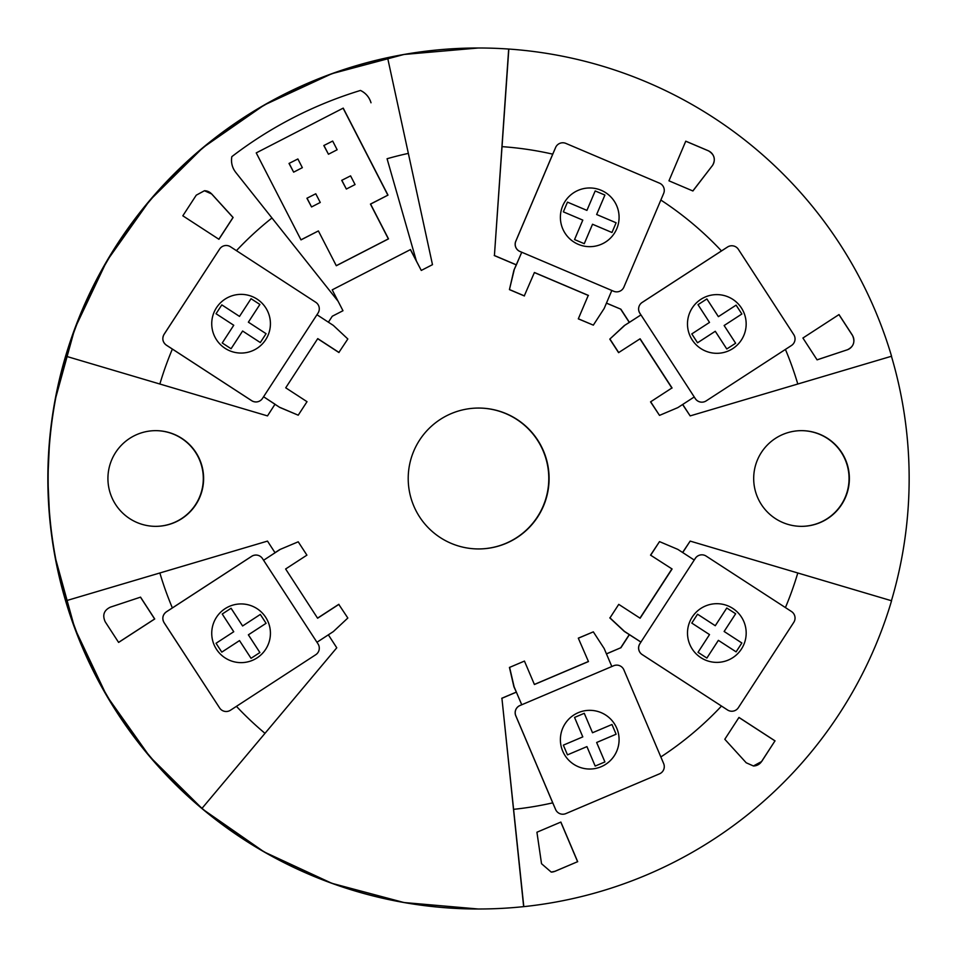 <?xml version="1.0" encoding="UTF-8"?>
<svg xmlns="http://www.w3.org/2000/svg" width="957" height="957" viewBox="0 0 957 957"><rect width="100%" height="100%" fill="white"/><g stroke="black" fill="none" stroke-linecap="round" stroke-linejoin="round"><path stroke-width="1.44" d="M549.091 478.5A70.447 70.447 -90 0 1 478.644 548.947A70.447 70.447 -90 0 1 408.208 478.5A70.447 70.447 -90 0 1 478.644 408.053A70.447 70.447 -90 0 1 549.091 478.5M478.5 408.053A70.447 70.447 -90 0 1 548.792 478.5A70.447 70.447 -90 0 1 478.5 548.947M203.614 478.5A47.85 47.85 -90 0 1 155.776 526.35A47.85 47.85 -90 0 1 107.926 478.5A47.85 47.85 -90 0 1 155.776 430.65A47.85 47.85 -90 0 1 203.614 478.5M155.608 526.35A47.85 47.85 90 0 0 203.303 478.5A47.85 47.85 90 0 0 155.608 430.65M753.685 478.5A47.85 47.85 -90 0 1 801.523 430.65A47.85 47.85 -90 0 1 849.373 478.5A47.85 47.85 -90 0 1 801.523 526.35A47.85 47.85 -90 0 1 753.685 478.5M801.368 526.35A47.85 47.85 90 0 0 849.05 478.5A47.85 47.85 90 0 0 801.368 430.65M502.03 146.648L494.422 255.531L516.373 264.85L521.721 252.241L519.914 251.476A7.823 7.823 -90 0 1 515.775 241.212L552.727 154.149A332.665 332.665 90 0 0 502.03 146.648L508.825 49.046A430.506 430.506 -90 0 1 891.565 356.231L797.791 384.02A332.665 332.665 90 0 0 785.422 349.425M682.592 404.524L690.164 415.9L797.791 384.02M159.867 384.02L267.493 415.9L275.018 404.213L263.57 396.76L262.517 398.375A7.823 7.823 -90 0 1 251.643 400.672L172.368 349.078A332.665 332.665 90 0 0 159.867 384.02L66.021 356.231A430.506 430.506 -90 0 1 387.597 57.767L408.352 153.395A332.665 332.665 90 0 0 387.071 158.742L416.391 260.998L410.505 249.562L332.211 289.851L338.06 301.216M267.493 415.9L66.021 356.231M785.422 607.575A332.665 332.665 90 0 0 797.791 572.98L891.565 600.769A430.506 430.506 -90 0 1 523.802 906.638L523.646 906.638A430.506 430.506 -90 0 1 201.927 808.282L202.071 808.282A430.506 430.506 -90 0 1 66.021 600.769L159.867 572.98A332.665 332.665 90 0 0 172.368 607.922L251.643 556.328A7.823 7.823 -90 0 1 262.517 558.625L263.582 560.264L275.054 552.763L267.493 541.1L159.867 572.98M66.021 600.769L267.493 541.1M797.791 572.98L690.164 541.1L682.592 552.476M588.244 295.438L578.303 318.848L588.244 295.438L534.389 272.566M516.373 264.85L513.897 270.257L509.435 289.612L524.269 295.916L534.413 272.494L588.459 295.438M891.434 600.733A430.506 430.506 90 0 0 891.434 356.267M817.063 359.832L847.196 349.831A9.785 9.785 90 0 0 852.328 335.213L838.942 314.626M847.28 349.831C853.692 346.709 855.402 341.84 852.412 335.213L839.002 314.578L802.911 338.024L817.087 359.856L847.196 349.831M692.832 190.945L712.247 165.776A9.785 9.785 90 0 0 708.324 150.799L685.75 141.217M712.343 165.776C715.908 159.604 714.592 154.615 708.407 150.799L685.762 141.181L668.955 180.813L692.904 190.981L712.247 165.776M218.854 239.238L233.018 217.478L211.605 193.936A9.785 9.785 90 0 0 204.391 190.73L211.605 193.936M204.451 190.73L196.257 195.18L182.823 215.804L218.926 239.286L233.113 217.478L211.688 193.936M118.584 642.374L154.627 618.976L140.476 597.168M105.21 621.787L118.608 642.422L154.723 618.976L140.547 597.144L110.33 607.169C103.93 610.291 102.22 615.16 105.21 621.787M774.979 740.885L761.652 761.521L753.362 765.983A9.785 9.785 90 0 0 761.569 761.521L774.979 740.885L738.936 717.487M753.458 765.983L746.221 762.789L724.796 739.271L738.971 717.439L775.062 740.885M551.399 872.078A9.785 9.785 90 0 0 554.952 871.301L577.597 861.695L560.802 822.099M577.693 861.695L560.874 822.063L536.925 832.231L541.53 863.716L551.208 872.078L555.036 871.301L577.597 861.695M387.071 158.742L416.391 260.998L421.271 270.436L410.386 249.621M421.271 270.436L432.48 264.67L408.352 153.395M328.395 322.198L332.282 316.229L342.977 310.726L338.12 301.288L271.967 217.981A332.665 332.665 90 0 0 236.439 250.65M387.992 195.12L343.228 108.117L256.237 152.893L301 239.884L318.394 230.936L336.302 265.735L388.506 238.879L370.598 204.08L387.992 195.12L370.443 204.08L388.351 238.879L336.278 265.675M343.108 108.189L387.836 195.12M307.077 198.243L311.551 206.951L306.922 198.243L315.774 193.769L306.922 198.243M289.17 163.444L293.643 172.152L289.014 163.444L297.878 158.97L289.014 163.444M341.876 180.347L346.35 189.043L341.721 180.347L350.585 175.861L341.721 180.347M323.968 145.536L328.454 154.244L323.813 145.536L332.677 141.062L323.813 145.536M318.394 230.936L300.965 239.824M234.022 169.82A19.571 19.571 -90 0 1 232.491 166.374M231.726 163.204A19.571 19.571 -90 0 1 231.833 156.649C230.864 162.475 232.168 167.726 235.745 172.38L271.967 217.981M360.466 90.448C365.777 93.056 369.282 97.171 371.005 102.782A19.571 19.571 -90 0 0 360.466 90.448A405.684 405.684 90 0 0 231.833 156.649M311.551 206.951L320.26 202.465L315.774 193.769M293.643 172.152L302.352 167.666L297.878 158.97M346.35 189.043L355.059 184.569L350.585 175.861M328.454 154.244L337.151 149.759L332.677 141.062M578.303 638.152L588.459 661.562L578.303 638.152L593.328 631.859L604.166 648.523L611.834 666.527L521.768 704.759L516.373 692.15L501.923 698.287L513.598 809.335A332.665 332.665 90 0 0 552.727 802.851L515.775 715.788A7.823 7.823 -90 0 1 519.914 705.524L521.721 704.759L514.1 686.743L509.614 667.388L524.448 661.084L509.614 667.388M387.597 57.767L387.453 57.767A430.506 430.506 -90 0 1 508.681 49.046L508.825 49.046M523.802 906.638L513.598 809.335M523.646 906.638L501.923 698.287M494.422 255.531L508.681 49.046M682.724 404.44L690.164 415.9M606.463 303.094L620.878 309.207L629.419 322.365L640.915 314.913L639.85 313.262A7.823 7.823 -90 0 1 642.195 302.436L727.535 247.026A7.823 7.823 -90 0 1 738.361 249.322L793.784 334.663A7.823 7.823 -90 0 1 791.475 345.489L706.146 400.911A7.823 7.823 -90 0 1 701.876 402.167L701.828 402.167A7.823 7.823 -90 0 1 695.261 398.602L694.208 396.988M236.439 706.35A332.665 332.665 90 0 0 264.993 733.337L202.071 808.282M264.993 733.337L336.768 647.793L328.359 634.838M611.822 666.515L613.581 665.761A7.823 7.823 -90 0 1 623.904 669.912L663.656 763.578A7.823 7.823 -90 0 1 659.505 773.842L565.85 813.606A7.823 7.823 -90 0 1 555.586 809.455L552.727 802.851M650.545 555.132L672.089 568.984L650.545 555.132L659.505 541.614L677.819 549.378L694.244 560.036L695.308 558.398A7.823 7.823 -90 0 1 706.146 556.089L791.475 611.511A7.823 7.823 -90 0 1 793.784 622.337L738.361 707.678A7.823 7.823 -90 0 1 727.535 709.974L642.147 654.564A7.823 7.823 -90 0 1 639.85 643.738L640.963 642.087L624.526 631.429L609.98 617.887L618.748 604.369L609.98 617.887M660.844 756.951A332.665 332.665 90 0 0 721.47 706.075M317.545 618.126L338.754 604.346L347.834 618.019L333.335 631.584L316.958 642.267L318.023 643.905A7.823 7.823 -90 0 1 315.738 654.732L230.458 710.238A7.823 7.823 -90 0 1 219.631 707.953L164.066 622.672C161.877 618.401 162.63 614.789 166.351 611.834L172.368 607.922M172.368 349.078L166.351 345.166C162.63 342.211 161.865 338.599 164.066 334.328L219.631 249.047A7.823 7.823 -90 0 1 230.458 246.762L315.738 302.268A7.823 7.823 -90 0 1 318.023 313.095L316.958 314.733L333.335 325.416L347.834 338.981L338.862 352.487L317.688 338.706M552.727 154.149L555.586 147.545A7.823 7.823 -90 0 1 565.85 143.394L659.505 183.158A7.823 7.823 -90 0 1 663.656 193.422L623.904 287.088A7.823 7.823 -90 0 1 613.64 291.239L611.834 290.473L604.166 308.477L593.328 325.141L578.483 318.848M640.915 314.913L639.898 313.262A7.823 7.823 -90 0 1 642.147 302.436L721.47 250.925A332.665 332.665 90 0 0 660.844 200.049M721.47 250.925L727.535 247.026M671.874 388.016L650.545 401.868L671.874 388.016L639.97 338.874M629.419 322.365L624.323 325.571L609.788 339.113L618.569 352.631L640.113 338.778L672.089 388.016M274.958 404.297L279.755 407.419L298.225 415.194L307.018 401.689L285.724 387.812L317.748 338.611L339.041 352.487M338.934 604.346L317.604 618.222L285.629 568.984L306.91 555.144L298.225 541.806L279.755 549.581L298.225 541.806M672.089 568.984L640.113 618.222L618.748 604.369M639.97 618.126L671.874 568.984M588.459 661.562L534.413 684.506L524.448 661.084M534.389 684.434L588.244 661.562M694.208 560.012L695.261 558.398A7.823 7.823 -90 0 1 701.828 554.833L701.876 554.833M690.164 541.1L682.724 552.56M727.535 709.974L642.195 654.564A7.823 7.823 -90 0 1 639.898 643.738L640.915 642.087L624.323 631.429L609.788 617.887M606.439 653.846L620.698 647.793L629.251 634.635M620.698 647.793L606.463 653.906M629.419 634.635L620.878 647.793M700.847 657.65A29.356 29.356 -90 0 1 716.841 603.688A29.356 29.356 -90 0 1 744.977 641.369A29.356 29.356 -90 0 1 700.847 657.65M716.841 603.688A29.356 29.356 -90 0 1 744.977 641.369A29.356 29.356 -90 0 1 716.841 662.388M706.876 658.069L698.012 652.315L709.52 634.587L691.791 623.079L697.545 614.215L715.274 625.722L726.782 608.006L735.646 613.76L724.138 631.476L741.854 642.996L736.1 651.849L718.372 640.341L706.864 658.069L718.384 640.341M726.782 608.006L735.634 613.76L724.126 631.476L741.866 642.996L736.1 651.861M697.545 614.215L715.274 625.722M694.244 560.036L640.915 642.087M650.724 555.132L659.505 541.614M516.373 692.15L513.897 686.743L509.435 667.388M501.743 698.287L516.194 692.15M611.834 666.527L613.64 665.761A7.823 7.823 -90 0 1 616.691 665.139L616.691 665.139M562.716 751.149A29.356 29.356 -90 0 1 589.739 710.333A29.356 29.356 -90 0 1 616.763 728.217A29.356 29.356 -90 0 1 589.739 769.033A29.356 29.356 -90 0 1 562.716 751.149M589.739 710.333A29.356 29.356 -90 0 1 616.751 728.217A29.356 29.356 -90 0 1 589.739 769.033M567.477 754.87L563.35 745.144L582.801 736.89L574.547 717.427L584.272 713.3L592.515 732.751L611.978 724.497L616.117 734.222L596.654 742.488L604.908 761.939L595.182 766.067L586.928 746.616L567.477 754.87L586.916 746.616M611.978 724.497L616.105 734.222L596.642 742.488L604.92 761.939L595.182 766.067M584.272 713.3L592.515 732.751M555.586 809.455L515.823 715.788A7.823 7.823 -90 0 1 519.974 705.524L521.768 704.759M578.483 638.152L593.328 631.859M620.878 309.207L606.439 303.154M516.194 264.85L494.243 255.531M513.897 270.257L521.768 252.241L519.974 251.476A7.823 7.823 -90 0 1 515.823 241.212L555.586 147.545M578.303 318.848L593.328 325.141M589.739 187.967A29.356 29.356 -90 0 1 616.763 228.783A29.356 29.356 -90 0 1 589.739 246.667A29.356 29.356 -90 0 1 562.716 205.851A29.356 29.356 -90 0 1 589.739 187.967A29.356 29.356 -90 0 1 616.751 228.783A29.356 29.356 -90 0 1 589.739 246.667M595.182 190.933L604.92 195.061L596.642 214.512L616.117 222.778L611.978 232.503L592.527 224.249L584.26 243.688L574.547 239.573L582.801 220.11L563.35 211.856L567.477 202.13L586.928 210.384L595.182 190.933L604.908 195.061L596.642 214.512L616.105 222.778L611.978 232.503M567.477 202.13L586.916 210.384M592.527 224.249L584.272 243.7M521.768 252.241L611.834 290.473M509.435 289.612L514.1 270.257M524.448 295.916L509.614 289.612M616.643 291.861L616.691 291.861A7.823 7.823 -90 0 1 613.581 291.239L611.822 290.485M629.251 322.365L620.698 309.207M624.323 325.571L640.963 314.913L694.244 396.964L677.819 407.622L659.505 415.386L650.724 401.868M650.545 401.868L659.505 415.386M716.841 294.612A29.356 29.356 -90 0 1 732.823 348.575A29.356 29.356 -90 0 1 688.693 332.306A29.356 29.356 -90 0 1 716.841 294.612A29.356 29.356 -90 0 1 732.811 348.575A29.356 29.356 -90 0 1 716.841 353.312M736.1 305.139L741.866 314.004L724.126 325.524L735.646 343.24L726.782 348.994L715.274 331.278L697.545 342.785L691.791 333.921L709.52 322.413L698.012 304.685L706.876 298.931L718.384 316.659L736.1 305.139L741.854 314.004L724.126 325.524L735.634 343.24L726.782 348.994M706.864 298.931L718.384 316.659M697.545 342.773L715.274 331.278M701.876 402.167A7.823 7.823 -90 0 1 695.308 398.602L694.244 396.964M609.788 339.113L624.526 325.571M618.748 352.631L609.98 339.113M255.914 401.94L255.962 401.94A7.823 7.823 -90 0 1 251.691 400.672L166.41 345.166A7.823 7.823 -90 0 1 164.114 334.328L219.631 249.047M241.068 294.361A29.356 29.356 -90 0 1 269.216 332.067A29.356 29.356 -90 0 1 225.062 348.312A29.356 29.356 -90 0 1 241.068 294.361A29.356 29.356 -90 0 1 269.204 332.067A29.356 29.356 -90 0 1 241.068 353.073M242.611 331.026L231.08 348.743L222.227 342.977L233.747 325.26L216.043 313.729L221.809 304.876L239.501 316.408L251.045 298.692L259.897 304.458L248.377 322.174L266.082 333.694L260.316 342.558L242.611 331.026L231.068 348.731M251.045 298.704L259.885 304.458L248.377 322.174M248.365 322.174L266.07 333.694L260.316 342.546M239.513 316.408L221.809 304.876M279.755 407.419L263.582 396.736L316.958 314.733M298.225 415.194L279.958 407.419M275.006 552.679L279.755 549.581M65.877 356.231A430.506 430.506 90 0 0 65.877 600.769M225.062 608.688A29.356 29.356 -90 0 1 269.216 624.933A29.356 29.356 -90 0 1 241.068 662.639A29.356 29.356 -90 0 1 225.062 608.688M241.068 603.927A29.356 29.356 -90 0 1 257.074 657.89A29.356 29.356 -90 0 1 241.068 662.639M222.227 614.023L231.08 608.257L242.611 625.974L260.316 614.442L266.07 623.306L248.365 634.826L259.885 652.542L251.045 658.308L239.513 640.592L221.797 652.124L216.043 643.271L233.747 631.74L222.227 614.023M260.316 614.442L266.082 623.306L248.377 634.826L259.897 652.542L251.045 658.296M231.068 608.269L242.6 625.974M239.513 640.592L221.809 652.124M316.958 642.267L263.582 560.264L279.958 549.581M219.631 707.953L164.114 622.672A7.823 7.823 -90 0 1 166.41 611.834L251.691 556.328A7.823 7.823 -90 0 1 255.962 555.06L255.962 555.06M54.98 556.507L74.813 628.45L106.765 695.895L149.902 756.796L202.896 809.335L264.168 851.945L331.888 883.323L403.998 902.535L478.356 909.006A430.506 430.506 -90 0 1 47.85 478.5A430.506 430.506 -90 0 1 478.356 47.994L478.644 47.994M478.644 909.006L478.356 909.006A430.506 430.506 -90 0 1 69.741 614.035M49.608 439.634L47.85 478.5L49.608 517.366M54.98 400.493L74.813 328.55L106.765 261.105L149.902 200.204L202.896 147.665L264.168 105.055L331.888 73.677L403.998 54.465L478.356 47.994"/></g></svg>

